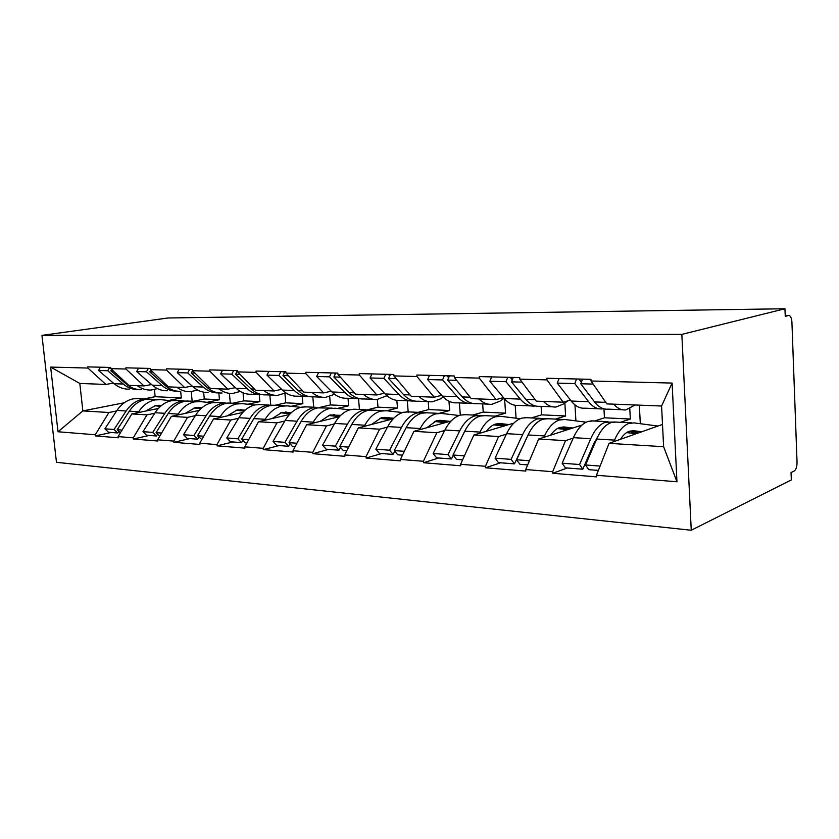 <?xml version="1.0" encoding="UTF-8"?>
<svg xmlns="http://www.w3.org/2000/svg" width="839" height="839" viewBox="0 0 839 839"><rect width="100%" height="100%" fill="white"/><g stroke="black" fill="none" stroke-linecap="round" stroke-linejoin="round"><path stroke-width="1.26" d="M785.21 315.527L788.66 315.485C790.506 315.579 791.586 317.834 791.922 322.239L797.04 462.174C797.019 466.694 796.106 469.62 794.292 470.962L791.051 472.556L791.324 479.918L691.252 530.248L56.465 462.31L41.95 335.369L681.845 334.383L691.252 530.248M662.506 424.429L609.051 443.349L663.628 446.715L676.958 481.764L672.102 383.077L591.023 380.99L590.929 379.343L546.85 378.253L546.944 379.857L563.179 402.196L570.468 400.077M676.958 481.764L596.466 475.262L596.56 476.867L552.765 473.29L567.29 467.994M573.226 438.094L565.517 440.664L552.67 471.717L552.765 473.29M552.67 471.717L525.717 469.546L525.812 471.088L485.529 467.795L500.505 462.792M506.399 434.151L498.607 436.542L485.424 466.285L485.529 467.795M485.424 466.285L460.59 464.282L460.695 465.771L423.517 462.729L438.818 457.989M444.68 430.491L436.825 432.735L423.401 461.282L423.517 462.729M423.401 461.282L400.444 459.426L400.549 460.852L366.129 458.042L381.682 453.532M387.492 427.103L379.606 429.201L366.014 456.647L366.129 458.042M366.014 456.647L344.724 454.927L344.839 456.301L312.874 453.689L328.594 449.4M334.352 423.936L326.455 425.929L312.758 452.336L312.874 453.689M312.758 452.336L292.968 450.742L293.084 452.064L263.331 449.631L279.156 445.551M284.851 420.989L276.964 422.877L263.205 448.341L263.331 449.631M263.205 448.341L244.757 446.841L244.873 448.131L217.102 445.855L233.001 441.954M238.612 418.242L230.767 420.024L216.976 444.597L217.102 445.855M216.976 444.597L199.734 443.212L199.86 444.45L173.883 442.321L189.792 438.598M195.351 415.662L187.537 417.361L173.757 441.104L173.883 442.321M173.757 441.104L157.617 439.804L157.742 441.01L133.38 439.017L149.29 435.441M154.764 413.239L147.003 414.854L133.265 437.832L133.38 439.017M133.265 437.832L118.11 436.616L118.236 437.78L95.363 435.902L111.22 432.473M116.621 410.963L108.923 412.505L95.237 434.77L95.363 435.902M95.237 434.77L58.006 431.76L50.644 367.083L87.896 368.048L105.882 384.451L113.37 383.098M546.944 379.857L519.823 379.155L519.729 377.581L479.205 376.585L479.31 378.116L454.339 377.477L454.235 375.966L416.868 375.033L416.983 376.512L393.911 375.914L393.795 374.467L359.228 373.607L359.344 375.033L337.97 374.477L337.844 373.082L305.763 372.285L305.889 373.649L286.026 373.145L285.9 371.792L256.052 371.058L256.178 372.38L237.678 371.897L237.552 370.597L209.708 369.905L209.834 371.184L192.55 370.733L192.435 369.475L166.405 368.835L166.531 370.072L150.349 369.653L150.223 368.436L125.84 367.828L125.965 369.024L110.79 368.636L110.664 367.451L87.77 366.884L87.896 368.048M594.463 421.021L604.458 417.801L630.341 419.018L620.503 422.3M582.056 425.027L538.701 439.017L565.517 440.664M563.179 402.196L536.289 401.157L519.823 379.155M630.341 419.018L629.785 408.75M604.458 417.801L603.944 408.845M538.701 439.017L525.717 469.546M531.307 417.916L541.627 414.844L565.633 415.976L555.439 419.101M513.814 423.129L473.867 435.011L498.607 436.542M479.31 378.116L496.101 399.595L503.526 397.602M496.101 399.595L471.308 398.63L454.339 377.477M565.633 415.976L564.857 403.045M541.627 414.844L541.092 406.349M473.867 435.011L460.59 464.282M472.651 415.043L483.233 412.106L505.571 413.155L495.083 416.144M451.109 421.01L413.931 431.319L436.825 432.735M416.983 376.512L434.183 397.193L441.702 395.316M434.183 397.193L411.246 396.302L393.911 375.914M505.571 413.155L504.617 398.892M483.233 412.106L482.666 403.905M413.931 431.319L400.444 459.426M418.042 412.358L428.813 409.547L449.641 410.523L439.038 413.354M393.187 418.829L358.358 427.89L379.606 429.201M359.344 375.033L376.858 394.97L384.43 393.187M376.858 394.97L355.579 394.141L337.97 374.477M449.641 410.523L448.97 401.252M428.813 409.547L428.226 401.629M358.358 427.89L344.724 454.927M367.356 409.778L377.99 407.167L397.455 408.079L386.758 410.764M339.459 416.647L306.686 424.702L326.455 425.929M305.889 373.649L323.623 392.904L331.227 391.215M323.623 392.904L303.833 392.128L286.026 373.145M397.455 408.079L396.857 400.371M377.99 407.167L377.372 399.469M306.686 424.702L292.968 450.742M319.491 407.481L330.409 404.933L348.646 405.782L337.404 408.467M289.476 414.497L258.527 421.734L276.964 422.877M256.178 372.38L274.07 390.974L281.673 389.369M274.07 390.974L255.612 390.261L237.678 371.897M348.646 405.782L348.017 398.273M330.409 404.933L329.696 396.574M258.527 421.734L244.757 446.841M274.657 405.31L285.774 402.835L302.889 403.632L291.196 406.296M242.838 412.421L213.526 418.955L230.767 420.024M209.834 371.184L227.82 389.181L235.413 387.649M227.82 389.181L210.558 388.509L192.55 370.733M302.889 403.632L302.25 396.354M285.774 402.835L284.914 393.344M213.526 418.955L199.734 443.212M232.655 403.244L243.813 400.864L259.912 401.619L247.841 404.241M199.221 410.407L171.387 416.364L187.537 417.361M166.531 370.072L184.549 387.503L192.121 386.034M184.549 387.503L168.377 386.873L150.349 369.653M259.912 401.619L259.261 394.613M243.813 400.864L243.048 392.83M171.387 416.364L157.617 439.804M193.117 401.304L204.297 399.007L219.461 399.721L207.086 402.311M158.34 408.467L131.838 413.921L147.003 414.854M125.965 369.024L143.983 385.93L151.523 384.524M143.983 385.93L128.807 385.342L110.79 368.636M219.461 399.721L218.811 392.914M204.297 399.007L203.615 392.149M131.838 413.921L118.11 436.616M154.428 389.569L155.163 396.7L181.339 397.927L168.702 400.476M155.163 396.7L143.993 398.892M124.224 402.772L82.862 410.9L108.923 412.505M105.882 384.451L79.81 383.444L82.862 410.9L58.006 431.76M181.339 397.927L180.668 391.268C175.12 391.53 170.013 389.653 165.356 385.646L149.782 371.897L152.792 371.981M50.644 367.083L79.81 383.444M41.95 335.369L168.01 317.991L784.958 308.752L681.845 334.383M663.628 446.715L661.572 406.013L606.838 403.895L591.023 380.99M609.051 443.349L596.466 475.262M672.102 383.077L661.572 406.013M784.958 308.752L785.241 316.366L788.566 315.506L785.21 315.548M586.335 461.041L587.405 460.653M151.356 399.196L145.462 399.479C139.012 400.853 133.621 404.755 129.29 411.183L117.198 429.725L122.054 430.092M171.345 400.748L160.742 399.658L154.858 399.941C148.409 401.325 143.008 405.258 138.666 411.75L138.099 412.631M161.487 405.489L155.446 405.615L145.65 411.079M139.001 398.588L133.118 398.861C126.668 400.224 121.277 404.083 116.957 410.449L104.875 428.802L114.062 429.495L117.712 432.976L118.823 431.288M148.797 399.102L142.326 399.322C135.876 400.685 130.485 404.587 126.154 410.995L114.062 429.495M129.363 389.128C123.826 389.359 118.729 387.555 114.083 383.696L123.281 384.052C127.822 387.849 132.803 389.674 138.215 389.527M123.281 384.052L107.717 370.744L98.52 370.481L114.083 383.696M109.647 367.43L107.717 370.744M100.449 367.199L98.52 370.481M160.899 405.982L156.044 405.51M160.48 406.338L154.722 405.782M161.036 405.856L156.61 405.426M104.875 428.802L108.525 432.263L117.712 432.976M191.219 391.645L192.173 401.262M157.47 388.646L151.104 390.03C146.164 390.261 141.539 388.814 137.229 385.667M120.407 432.809L117.198 429.725M111.66 369.433L110.853 370.828L126.416 384.168C131.073 388.058 136.17 389.883 141.718 389.642M110.853 370.828L113.223 370.89M190.296 401.105L184.402 401.409C177.952 402.835 172.551 406.863 168.209 413.501L156.075 432.651L161.57 433.06M211.743 402.793L200.28 401.598L194.396 401.902C187.936 403.339 182.535 407.408 178.183 414.099L177.606 415.032M202.021 407.702L194.973 407.754L185.157 413.417M177.176 400.465L171.282 400.759C164.832 402.164 159.431 406.149 155.089 412.725L142.966 431.666L152.74 432.4L156.4 435.997L157.575 434.13M187.663 401.011L181.067 401.241C174.617 402.657 169.216 406.684 164.863 413.302L152.74 432.4M167.538 390.722C161.99 390.974 156.893 389.118 152.237 385.143L162.021 385.521C166.594 389.453 171.617 391.331 177.071 391.142M162.021 385.521L146.447 371.803L136.663 371.541L152.237 385.143M148.377 368.384L146.447 371.803M138.592 368.143L136.663 371.541M201.391 408.247L195.445 407.66M200.961 408.645L194.092 407.964M201.549 408.111L196.022 407.565M142.966 431.666L146.626 435.231L156.4 435.997M229.383 393.355L230.326 403.192M197.553 390.02L190.652 391.687C185.713 391.939 181.088 390.439 176.777 387.199M159.714 436.238L156.075 432.651M150.8 370.083L149.782 371.897M231.711 403.139L225.838 403.454C219.388 404.933 213.987 409.107 209.635 415.976L197.49 435.766L203.699 436.238M254.773 404.985L242.345 403.664L236.472 403.978C230.033 405.478 224.632 409.684 220.279 416.605L219.692 417.581M245.219 410.082L237.049 410.019L227.233 415.903M217.752 402.458L211.868 402.762C205.419 404.23 200.018 408.352 195.665 415.137L183.521 434.717L193.935 435.504L197.595 439.206L198.853 437.15M229.005 403.056L222.283 403.276C215.833 404.755 210.432 408.918 206.079 415.766L193.935 435.504M208.135 392.421C202.598 392.683 197.49 390.775 192.844 386.685L203.269 387.083C207.873 391.163 212.917 393.092 218.413 392.862M203.269 387.083L187.705 372.936L177.27 372.652L192.844 386.685M189.645 369.412L187.705 372.936M179.21 369.15L177.27 372.652M244.558 410.68L237.374 409.956M244.097 411.11L235.979 410.292M244.715 410.523L237.972 409.852M183.521 434.717L187.181 438.388L197.595 439.206M269.843 395.001L270.756 405.027M240.258 391.435L232.749 393.449C227.82 393.711 223.205 392.17 218.906 388.835M197.49 435.766L201.832 439.531M192.55 370.691L191.261 373.04L206.824 387.219C211.47 391.352 216.567 393.281 222.115 392.998M191.261 373.04L194.984 373.145M275.853 405.3L270.001 405.646C263.572 407.188 258.192 411.509 253.839 418.609L241.705 439.091L248.711 439.626M300.698 407.324L287.2 405.866L281.348 406.202C274.94 407.764 269.56 412.127 265.208 419.29L264.61 420.318M291.343 412.62L281.914 412.442L272.119 418.556M260.971 404.576L255.098 404.901C248.669 406.422 243.279 410.701 238.926 417.717L226.782 437.968L237.909 438.807L241.548 442.625L242.901 440.349M273.063 405.227L266.204 405.457C259.786 406.988 254.395 411.299 250.043 418.388L237.909 438.807M258.674 394.529L251.396 394.225C245.858 394.519 240.783 392.547 236.147 388.331L247.274 388.751C251.899 392.998 256.975 394.98 262.492 394.697M247.274 388.751L231.763 374.152L220.615 373.848L236.147 388.331M233.703 370.502L231.763 374.152M222.555 370.23L220.615 373.848M237.133 371.31L236.346 370.565M290.651 413.281L282.093 412.41M290.168 413.763L280.656 412.788M290.818 413.113L282.701 412.285M226.782 437.968L230.431 441.754L241.548 442.625M312.821 396.857L313.723 407.23M285.837 392.862L277.657 395.326C272.748 395.609 268.155 394.026 263.876 390.586M241.705 439.091L245.345 442.919L246.844 443.034M237.51 370.597L235.57 374.257L251.071 388.897C255.706 393.155 260.782 395.148 266.299 394.854L273.839 395.169M235.57 374.257L240.101 374.383M322.994 407.618L317.173 407.974C310.797 409.589 305.438 414.067 301.107 421.43L289.015 442.656L296.912 443.254M349.832 409.841L335.118 408.215L329.318 408.583C322.952 410.208 317.603 414.728 313.272 422.153L312.664 423.234M339.984 416.092L329.874 415.032L320.12 421.398M307.084 406.842L301.253 407.188C294.856 408.771 289.486 413.208 285.145 420.475L273.032 441.45L284.945 442.352L288.564 446.285L290.011 443.747M332.275 408.142L313.125 407.775C306.738 409.38 301.379 413.847 297.037 421.188L284.945 442.352M334.604 394.278L325.668 397.34C320.792 397.634 316.23 396.008 311.982 392.453M305.648 396.501L297.572 396.155C292.077 396.469 287.022 394.445 282.407 390.083L294.321 390.534C298.925 394.928 303.97 396.973 309.455 396.658L309.591 396.648M294.321 390.534L278.905 375.453L266.97 375.117L282.407 390.083M280.845 371.667L278.905 375.453M268.899 371.373L266.97 375.117M284.452 372.694L283.477 371.729M339.48 416.616L328.395 415.473M340.718 415.347L329.863 415.032M340.162 415.903L330.503 414.896M273.032 441.45L276.66 445.362L288.564 446.285M358.557 398.808L359.438 409.474M289.015 442.656L292.622 446.6L295.045 446.788M284.924 371.771L282.984 375.557L298.39 390.691C302.994 395.096 308.028 397.141 313.513 396.826L321.872 397.172M282.984 375.557L288.438 375.715M373.439 410.093L367.681 410.481C361.368 412.159 356.051 416.815 351.751 424.44L339.732 446.474L348.646 447.145M402.51 412.557L386.443 410.732L380.707 411.12C374.404 412.819 369.108 417.518 364.818 425.226L364.199 426.369M393.69 418.294L385.919 417.455L381.242 417.801L371.562 424.45M356.397 409.254L350.618 409.631C344.273 411.288 338.946 415.882 334.635 423.422L322.585 445.184L335.369 446.138L338.946 450.207L340.508 447.355M370.471 410.04L363.339 410.261C357.015 411.939 351.698 416.574 347.398 424.188L335.369 446.138M386.936 395.693L377.11 399.49C372.296 399.804 367.786 398.126 363.581 394.456M355.956 398.598L347 398.231C341.546 398.556 336.533 396.469 331.971 391.97L344.745 392.453C349.297 396.994 354.289 399.091 359.732 398.756L360.025 398.735M344.745 392.453L329.486 376.837L316.66 376.491L331.971 391.97M331.405 372.925L329.486 376.837M318.589 372.6L316.66 376.491M335.212 374.204L334.027 372.988M392.295 419.06L381.042 417.853M390.523 419.521L379.543 418.357M392.914 418.892L381.693 417.696M322.585 445.184L326.182 449.211L338.946 450.207M407.314 400.748L408.215 412.484M339.732 446.474L343.308 450.543L346.79 450.816M335.789 373.03L333.859 376.963L349.108 392.621C353.659 397.172 358.652 399.28 364.084 398.945L373.355 399.333M333.859 376.963L340.351 377.141M427.565 412.746L421.891 413.166C415.662 414.917 410.418 419.762 406.16 427.691L394.267 450.574L404.325 451.33M459.153 415.504L441.524 413.438L435.881 413.858C429.683 415.63 424.461 420.517 420.224 428.53L419.594 429.746M449.788 421.377L441.01 420.402L436.395 420.779L426.841 427.743M409.264 411.855L403.559 412.253C397.298 413.984 392.033 418.766 387.754 426.59L375.82 449.19L389.569 450.218L393.092 454.423L394.781 451.183M424.513 412.704L417.224 412.935C410.984 414.686 405.73 419.51 401.472 427.408L389.569 450.218M443.265 397.036L440.454 398.892L432.368 401.797C427.628 402.143 423.192 400.413 419.06 396.606M409.967 400.864L400.004 400.444C394.624 400.801 389.684 398.64 385.174 393.984L398.913 394.508C403.402 399.207 408.32 401.378 413.679 401.021L414.172 400.969M398.913 394.508L383.874 378.337L370.072 377.959L385.174 393.984M385.772 374.267L383.874 378.337M371.981 373.921L370.072 377.959M389.789 375.882L388.363 374.33M445.824 421.723L435.997 420.895M445.226 422.646L434.455 421.472M447.785 421.933L436.668 420.717M445.803 421.975L447.344 422.059M375.82 449.19L379.364 453.354L393.092 454.423M459.415 402.93L460.286 415.127M394.267 450.574L397.791 454.79L402.489 455.158M390.492 374.383L388.583 378.462L403.611 394.687C408.09 399.395 413.008 401.577 418.357 401.21L428.677 401.64M388.583 378.462L396.26 378.683M485.771 415.609L480.212 416.05C474.108 417.895 468.959 422.929 464.775 431.183L453.06 455L464.418 455.85M520.201 418.703L500.82 416.343L495.304 416.805C489.231 418.661 484.103 423.758 479.939 432.085L479.3 433.396M508.958 424.565L500.296 423.58L495.786 423.989C492.357 425.027 489.221 427.46 486.389 431.288M466.075 414.644L460.475 415.074C454.329 416.889 449.148 421.86 444.932 429.998L433.144 453.5L447.984 454.623L451.434 458.964L453.259 455.262M482.635 415.588L475.189 415.808C469.064 417.633 463.915 422.657 459.72 430.879L447.984 454.623M504.071 398.252L499.803 401.252L491.885 404.293C487.249 404.66 482.907 402.867 478.859 398.924M468.099 403.297L457.003 402.825C451.718 403.202 446.872 400.979 442.447 396.155L457.265 396.721C461.66 401.587 466.484 403.832 471.738 403.444L472.441 403.37M457.265 396.721L442.52 379.952L427.617 379.543L442.447 396.155M444.397 375.715L442.52 379.952M429.505 375.348L427.617 379.543M448.655 377.749L446.935 375.778M503.18 424.807L495.157 424.188M504.061 426.034L493.584 424.859M506.798 425.216L495.839 423.978M503.159 425.09L506.578 425.279M433.144 453.5L436.626 457.811L451.434 458.964M515.219 405.3L516.069 418.2M453.06 455L456.51 459.363L462.604 459.835M449.494 375.841L447.617 380.088L462.331 396.91C466.715 401.797 471.528 404.041 476.783 403.653L488.277 404.136M447.617 380.088L456.647 380.34M548.559 418.682L543.148 419.175C537.201 421.105 532.178 426.359 528.088 434.948L516.614 459.782L529.451 460.747M586.199 422.195L564.815 419.49L559.456 419.982C553.562 421.933 548.57 427.25 544.501 435.934L543.85 437.35M572.785 428.016L564.29 427.009L559.917 427.45C556.561 428.54 553.499 431.11 550.73 435.126M527.291 417.644L521.837 418.116C515.828 420.014 510.762 425.205 506.63 433.679L495.073 458.157L511.119 459.373L514.485 463.873L527.794 435.577M545.34 418.692L537.715 418.902C531.758 420.821 526.724 426.065 522.613 434.623L511.119 459.373M567.741 400.874L563.86 403.79L556.173 406.978C551.663 407.376 547.447 405.531 543.525 401.43M530.835 405.919L518.471 405.405C513.311 405.803 508.581 403.507 504.27 398.504L520.295 399.112C524.574 404.167 529.273 406.485 534.391 406.066L535.345 405.94M520.295 399.112L505.948 381.693L489.819 381.252L504.27 398.504M507.794 377.288L505.948 381.693M491.675 376.889L489.819 381.252M512.304 379.836L510.269 377.351M564.92 428.121L559.036 427.764M567.51 429.715L557.432 428.551M564.899 428.456L570.258 428.739L559.728 427.512M495.073 458.157L498.46 462.625L514.485 463.873M574.956 404.891L575.911 420.895M516.614 459.782L519.97 464.303L527.689 464.9M513.311 377.424L511.475 381.85L525.78 399.322C530.038 404.388 534.726 406.716 539.834 406.296L552.66 406.831M511.475 381.85L522.057 382.144M616.466 422.017L611.264 422.541C605.527 424.576 600.672 430.071 596.686 439.038L585.549 464.974L600.095 466.065M657.902 426.055L634.095 422.887L628.946 423.422C623.262 425.478 618.458 431.036 614.515 440.108L613.865 441.65M641.835 431.749L633.571 430.722L629.365 431.204C626.114 432.358 623.157 435.063 620.472 439.311M593.446 420.895L588.17 421.398C582.35 423.401 577.442 428.813 573.415 437.654L562.161 463.212L579.581 464.523L582.822 469.2L593.918 443.412L598.081 436.07M613.183 422.069L605.37 422.248C599.612 424.272 594.746 429.757 590.75 438.692L579.581 464.523M635.133 404.985L625.821 409.893C621.479 410.323 617.431 408.404 613.666 404.157M598.773 408.761L584.951 408.184C579.959 408.624 575.386 406.244 571.223 401.042L588.6 401.703C592.722 406.946 597.253 409.348 602.192 408.908L603.451 408.708M588.6 401.703L574.778 383.591L557.253 383.108L571.223 401.042M576.571 378.987L574.778 383.591M559.057 378.557L557.253 383.108M581.375 382.227L578.973 379.05M631.568 431.686L628.212 431.676M636.161 433.753L626.597 432.599M631.536 432.075L637.336 432.389L628.914 431.361M562.161 463.212L565.434 467.847L582.822 469.2M639.339 405.153L640.314 423.716M585.549 464.974L588.779 469.662L598.375 470.406M582.57 379.144L580.777 383.759L594.557 401.923C598.658 407.198 603.168 409.6 608.097 409.149L622.444 409.747M580.777 383.759L593.163 384.094M158.844 405.289L160.249 405.363M116.957 410.449L126.154 410.995M129.29 411.183L138.666 411.75M126.416 384.168L127.591 384.21M198.371 407.408L199.787 407.481M155.089 412.725L164.863 413.302M168.209 413.501L178.183 414.099M165.356 385.646L167.16 385.709M240.436 409.663L241.842 409.736M195.665 415.137L206.079 415.766M209.635 415.976L220.279 416.605M206.824 387.219L209.341 387.314M285.291 412.064L286.686 412.138M238.926 417.717L250.043 418.388M253.839 418.609L265.208 419.29M251.071 388.897L254.395 389.023M333.219 414.634L334.604 414.707M285.145 420.475L297.037 421.188M301.107 421.43L313.272 422.153M298.39 390.691L302.638 390.848M384.545 417.382L385.919 417.455M334.635 423.422L347.398 424.188M351.751 424.44L364.818 425.226M349.108 392.621L354.394 392.82M439.657 420.339L441.01 420.402M387.754 426.59L401.472 427.408M406.16 427.691L420.224 428.53M403.611 394.687L410.082 394.928M498.974 423.517L500.296 423.58M444.932 429.998L459.72 430.879M464.775 431.183L479.939 432.085M462.331 396.91L470.165 397.204M563.011 426.946L564.29 427.009M506.63 433.679L522.613 434.623M528.088 434.948L544.501 435.934M525.78 399.322L535.188 399.679M632.344 430.659L633.571 430.722M573.415 437.654L590.75 438.692M596.686 439.038L614.515 440.108M594.557 401.923L605.779 402.353M148.461 399.112L157.847 399.574M136.107 398.504L145.315 398.955M187.401 401.032L197.385 401.514M174.281 400.381L184.066 400.864M228.827 403.066L239.461 403.58M214.857 402.374L225.272 402.888M272.979 405.227L284.327 405.782M258.087 404.503L269.193 405.048M304.211 406.768L316.083 407.345M370.618 410.03L383.622 410.67M353.555 409.191L366.265 409.81M424.775 412.683L438.755 413.375M406.464 411.792L420.108 412.452M483.044 415.546L498.114 416.291M463.327 414.581L478.02 415.305M545.906 418.64L562.182 419.437M524.616 417.591L540.473 418.367M613.917 421.975L631.568 422.846M590.855 420.842L608.034 421.692"/></g></svg>

